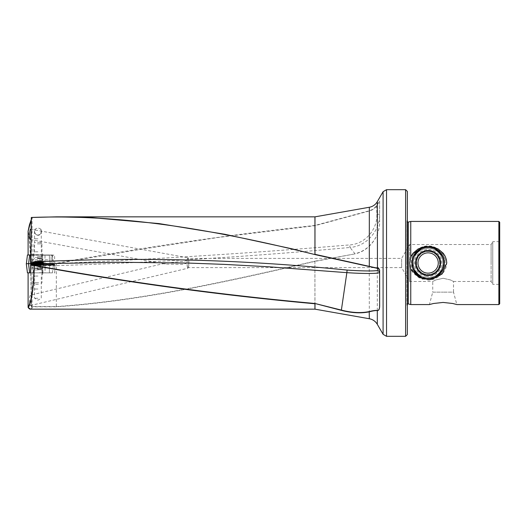 <?xml version="1.0" encoding="UTF-8"?>
<svg xmlns="http://www.w3.org/2000/svg" width="526" height="526" viewBox="0 0 526 526"><rect width="100%" height="100%" fill="white"/><g stroke="black" fill="none" stroke-linecap="round" stroke-linejoin="round"><path stroke-width="0.39" stroke-dasharray="2.63 1.97" d="M36.991 263.743L41.186 263.743L36.991 263.743M36.991 261.179L41.16 261.179L36.991 261.179M37.458 264.045L41.186 264.045L37.458 264.045M37.287 264.045L42.389 264.045L37.287 264.045M37.109 263.355L43.586 263.355L37.109 263.355M37.109 261.968L43.586 261.968L37.109 261.968M37.346 256.655L41.968 256.655L37.346 256.655M37.346 243.84L41.968 243.84L37.346 243.84M37.563 242.341L40.469 242.341L37.563 242.341M35.143 263.743L35.157 261.179M40.528 263.743L40.548 261.179M40.712 263.743L40.699 261.179M36.051 262.875L41.186 262.875L36.051 262.875M36.051 265.439L41.14 265.439L36.051 265.439M40.699 262.875L40.712 265.439M38.536 262.573L34.67 262.573L38.536 262.573M42.389 262.573L33.473 262.573M43.586 263.27L32.27 263.27M38.977 264.657L32.27 264.657L38.977 264.657M38.681 269.963L33.888 269.963L38.681 269.963M38.681 282.784L33.888 282.784L38.681 282.784M38.398 284.283L35.387 284.283L38.398 284.283M35.334 262.875L35.347 265.439M30.515 259.837L40.068 259.837L40.772 263.533L34.933 263.533L56.308 263.302C142.5 247.463 228.711 234.846 314.942 225.45L369.331 210.742C372.349 209.887 374.762 208.158 376.563 205.541L379.654 200.912L379.621 221.117C379.798 225.056 379.029 229.441 377.306 234.274C375.452 238.699 372.756 242.617 369.213 246.043C365.149 249.935 360.389 252.493 354.945 253.71L350 247.457C252.335 256.497 154.486 262.553 56.46 265.637L56.315 263.533L41.626 263.533L41.856 254.715L30.449 254.715C30.146 245.642 29.436 237.765 28.332 231.098L28.102 231.243C29.219 237.936 29.929 245.846 30.225 254.972L27.444 254.985M40.772 263.533L44.842 263.533L45.032 255.215L30.515 255.215M44.842 263.533L50.055 263.533L41.626 263.533L41.626 255.215L49.418 255.215L30.35 254.985M45.177 263.69L37.313 263.967L50.516 264.315L30.587 264.315L30.679 263.69M41.021 229.283L37.931 227.765L34.834 229.283C33.559 232.097 34.677 234.103 38.194 235.3C41.291 233.827 42.231 231.821 41.021 229.283L41.278 231.23L40.364 234.011L39.371 234.99L37.931 235.451L35.643 234.201L34.788 232.577L34.834 229.283M32.079 218.297L31.534 217.258L32.316 218.08C30.771 220.203 29.443 224.523 28.332 231.039L28.102 254.985M314.982 309.156L314.896 261.179C228.705 281.048 142.52 300.524 56.328 306.592L56.348 306.796C142.546 300.787 228.744 281.311 314.942 261.383L354.958 253.887C360.448 252.651 365.241 250.074 369.331 246.135C372.822 242.683 375.492 238.738 377.32 234.3C379.055 229.441 379.831 225.023 379.654 221.045M34.933 263.533L30.843 264.137L30.988 265.637L56.328 265.637L56.328 306.592L31.389 306.579L32.316 307.92L30.449 309.156M31.277 219.644L32.079 218.316L32.079 307.684L31.389 306.573L32.119 307.822M41.856 263L41.626 254.985L30.449 254.715M499.7 303.739L499.7 241.059L498.701 241.638L498.701 263L498.701 241.638L492.77 241.638L492.77 263L492.77 241.638L491.106 244.524L491.106 263L491.106 244.524L409.642 244.524L409.642 263L409.642 244.524L401.64 258.384L401.64 263L401.64 258.384L187.953 258.384C188.998 258.161 188.998 267.839 187.953 267.616C188.998 267.839 188.998 258.161 187.953 258.384L187.953 257.806A5.194 0.901 -90 0 1 188.854 263A5.194 0.901 -90 0 1 187.992 268.194A5.194 0.901 -90 0 1 187.953 268.194A5.194 0.901 -90 0 0 188.854 263A5.194 0.901 -90 0 0 187.979 257.806A5.194 0.901 -90 0 0 187.953 257.806A5.194 0.901 -90 0 0 187.052 263A5.194 0.901 -90 0 1 187.217 259.982C185.389 261.166 183.272 261.685 180.872 261.547L165.374 263.151L30.377 295.152A5.194 0.901 -90 0 1 31.317 300.339A5.194 0.901 -90 0 1 30.449 305.534A5.194 0.901 -90 0 1 29.509 300.339A5.194 0.901 -90 0 1 30.377 295.152M31.034 239.041A5.194 0.901 -90 0 0 31.534 234.386A5.194 0.901 -90 0 0 31.146 230.118M30.6 239.58L165.276 264.072L183.035 264.381L187.052 263.059A5.194 0.901 -90 0 1 187.052 263A5.194 0.901 -90 0 0 187.953 268.194C187.42 267.649 187.131 265.814 187.085 262.678L187.217 259.982M165.276 264.072L165.374 263.151M410.76 304.567L410.76 269.115L412.976 272.724L418.15 277.07L424.719 279.372L431.511 279.372L438.079 277.07L443.254 272.724L445.16 269.759L446.37 266.439L446.771 263L442.103 251.993L431.254 246.589L419.15 248.404L410.76 256.885L410.76 221.433M498.872 221.433L498.872 304.567M499.7 241.059L499.7 284.941L498.701 284.362L498.701 263L498.701 284.362L492.77 284.362L492.77 263L492.77 284.362L491.106 281.476L491.106 263L491.106 281.476L453.517 281.476L450.46 279.944L443.122 278.274L450.46 279.944L453.517 281.476L453.517 292.147L443.122 292.147L453.517 292.147L456.844 304.567L452.735 303.495L443.122 302.43M407.328 191.411L407.328 334.589M410.76 256.885L409.629 263L410.76 269.115M444.279 263A16.168 16.168 0 0 0 428.111 246.832A16.168 16.168 0 0 0 411.95 263L412.279 259.739L413.258 256.622L416.684 251.573L421.78 248.127L428.111 246.832L434.45 248.127L439.545 251.573L442.964 256.622L443.944 259.739L444.279 263L439.295 274.671L428.111 279.168L416.934 274.671L411.95 263A16.168 16.168 0 0 0 428.111 279.168A16.168 16.168 0 0 0 444.279 263M421.786 248.127L428.111 246.832L434.443 248.127M50.496 264.315L49.924 264.315L49.398 268.004L45.032 268.004L44.842 264.315L44.23 264.315M45.032 268.004L45.032 272.863L49.398 272.863L49.398 268.004L49.411 272.863L51.094 272.863L30.534 272.863L42.481 272.863L42.954 265.196M30.587 264.315L30.515 272.863L45.032 272.863M37.931 272.863L32.73 272.863L37.931 272.863M37.931 276.058L34.578 276.058L37.931 276.058M37.931 289.024L33.888 289.024L37.931 289.024M37.931 298.262L34.578 298.262L37.931 298.262M37.931 254.985L32.73 254.985L37.931 254.985M37.931 251.79L34.578 251.79L37.931 251.79M37.931 238.824L33.888 238.824L37.931 238.824M35.183 229.034L35.064 229.678M383.086 334.319L383.086 191.681M386.544 189.682L386.544 336.318M405.599 189.682L405.599 336.318M187.953 268.194L187.953 267.616L401.64 267.616L401.64 263L401.64 267.616L409.642 281.476L409.642 263L409.642 281.476L432.734 281.476L435.791 279.944L443.122 278.274L435.791 279.944L432.734 281.476L432.734 292.147L443.122 292.147L432.734 292.147L429.407 304.567M40.68 229.034L40.791 229.678M30.534 268.01L41.995 268.01L41.995 272.863M37.313 263.967L32.27 263.401M43.283 263.888L43.231 264.315M43.093 265.196L42.889 268.01L49.411 268.01L49.937 265.045M50.049 264.322L53.461 264.427M54.789 272.863L54.789 264.769L54.789 272.863L51.094 272.863L54.789 272.863M42.889 272.863L42.889 268.01L41.995 268.01L42.106 265.17M49.924 264.315L44.842 264.315M32.079 307.684L32.079 307.703C30.745 309.452 29.423 309.321 28.102 307.322L28.102 272.863L30.593 272.863L30.981 263.69L26.3 263.69M30.515 272.863L28.102 272.863M40.068 259.837L40.075 254.985M56.348 306.796L31.619 306.796L30.758 265.617L31.389 306.579L30.587 263.69M45.032 259.837L49.398 259.837L49.398 255.215L49.418 259.837L50.069 263.533L54.789 263.533L50.069 263.533L49.398 259.837L41.626 259.837M49.332 254.985L41.626 254.985M51.094 254.985L54.789 255.215L51.094 255.215L51.094 263.533L51.094 254.985M44.815 254.985L49.319 254.985M30.515 268.01L40.068 268.01L40.068 272.863M40.068 268.01L40.772 264.315M42.001 264.315L30.659 264.315M407.328 263L407.328 306.901L407.328 263M499.7 284.941L499.7 222.261M421.786 277.873L434.443 277.873M376.563 205.541L376.892 214.26C377.477 229.481 365.097 244.031 349.698 244.906C252.046 253.091 154.256 259.298 56.315 263.533L137.148 249.916L217.974 237.489L315.061 225.693L369.416 210.965C372.493 210.098 374.959 208.335 376.8 205.679L379.621 201.024L379.621 221.117L379.654 200.912M314.975 261.166L354.958 253.887M56.46 265.637L56.341 263.526M379.621 305.001L379.621 272.343M187.052 263.059C187.131 260.054 187.434 258.305 187.953 257.806M376.892 214.26L379.621 214.286C380.009 230.73 366.589 246.306 350 247.457L349.698 244.906M314.975 225.707L314.942 216.844M314.896 261.179L314.942 309.156M315.061 225.693L314.982 216.844M37.464 265.196L43.474 265.196L37.464 265.196M37.464 272.863L41.738 272.863L37.464 272.863M37.464 263.69L43.553 263.69L37.464 263.69M53.553 263.69L43.053 263.69L42.481 272.863L52.422 272.863L30.593 272.863L30.949 264.539M27.444 272.863L30.35 272.863M43.053 263.69L30.981 263.69M37.464 262.652L43.474 262.652L37.464 262.652M37.464 254.985L41.738 254.985L37.464 254.985M37.464 264.157L43.553 264.157L37.464 264.157M52.166 254.985L42.481 254.985L43.053 264.157L53.553 264.157L30.981 264.157L43.053 264.157L42.481 254.985L30.593 254.985L52.166 254.985L52.889 264.157L52.166 254.985M427.651 280.082L428.032 277.781L427.651 280.082A17.088 17.088 0 0 0 444.976 265.761A17.088 17.088 0 0 0 430.879 246.135A17.088 17.088 0 0 0 411.253 260.238A17.088 17.088 0 0 0 423.095 279.332L423.476 277.031L423.095 279.332M428.032 277.781A14.781 14.781 0 0 0 442.701 265.393A14.781 14.781 0 0 0 430.505 248.417A14.781 14.781 0 0 0 413.528 260.607A14.781 14.781 0 0 0 423.476 277.031M425.928 276.334A13.512 13.512 0 0 0 441.445 265.183A13.512 13.512 0 0 0 430.301 249.666A13.512 13.512 0 0 0 414.784 260.817A13.512 13.512 0 0 0 425.928 276.334M425.514 278.872A16.082 16.082 0 0 0 443.983 265.604A16.082 16.082 0 0 0 430.715 247.128A16.082 16.082 0 0 0 412.239 260.396A16.082 16.082 0 0 0 425.514 278.872A16.082 16.082 0 0 0 443.983 265.604A16.082 16.082 0 0 0 430.715 247.128A16.082 16.082 0 0 0 412.239 260.396A16.082 16.082 0 0 0 425.514 278.872A16.082 16.082 0 0 0 443.983 265.604A16.082 16.082 0 0 0 430.715 247.128A16.082 16.082 0 0 0 412.239 260.396A16.082 16.082 0 0 0 425.514 278.872A16.082 16.082 0 0 0 443.983 265.604A16.082 16.082 0 0 0 430.715 247.128A16.082 16.082 0 0 0 412.239 260.396A16.082 16.082 0 0 0 425.514 278.872A16.082 16.082 0 0 1 412.239 260.396A16.082 16.082 0 0 1 430.715 247.128M429.979 251.606A11.546 11.546 0 0 0 416.717 261.133A11.546 11.546 0 0 0 426.244 274.394A11.546 11.546 0 0 0 439.506 264.867A11.546 11.546 0 0 0 429.979 251.606A11.546 11.546 0 0 0 416.717 261.133A11.546 11.546 0 0 0 426.244 274.394A11.546 11.546 0 0 0 439.506 264.867A11.546 11.546 0 0 0 429.979 251.606M36.439 261.179L36.439 263.743M36.649 261.179L36.649 263.743M39.417 261.179L39.417 263.743M39.207 261.179L39.207 263.743M37.431 258.141L41.376 258.141L37.431 258.141M35.308 261.179L35.308 263.743M35.834 261.179L35.834 263.743M38.451 261.179L38.451 263.743M38.424 257.681L34.479 257.681L38.424 257.681M37.405 261.179L37.405 263.743M40.022 261.179L40.022 263.743M35.761 265.439L35.761 262.875M37.517 265.439L37.517 262.875M40.101 265.439L40.101 262.875M38.339 265.439L38.339 262.875M38.569 268.477L34.479 268.477L38.569 268.477M35.157 265.439L35.157 262.875M36.537 265.439L36.537 262.875M39.312 265.439L39.312 262.875L39.318 265.439M40.509 265.439L40.509 262.875M37.287 268.937L41.376 268.937L37.287 268.937M36.544 265.439L36.544 262.875M369.331 207.257L369.416 210.965M377.32 201.662L377.504 204.436M56.308 263.302L41.856 263.302M408.321 222.09L408.321 303.91M406.907 263L406.907 220.67L406.907 263M369.213 246.043L369.331 318.743M377.306 234.274L377.32 324.338M49.306 264.203L30.679 264.203M51.094 264.328L51.094 265.084M30.6 263.934L30.988 265.637M37.464 267.228L42.297 267.228L37.464 267.228M37.464 269.305L41.738 269.305L37.464 269.305M52.778 265.097L52.889 263.69M29.64 272.863L28.529 263.69M29.64 254.985L28.588 263.69M37.464 260.62L42.297 260.62L37.464 260.62M37.464 258.542L41.738 258.542L37.464 258.542M30.593 254.985L30.981 264.157L30.593 254.985M425.705 277.695A14.892 14.892 0 0 0 442.813 265.406A14.892 14.892 0 0 0 430.524 248.305A14.892 14.892 0 0 0 413.416 260.594A14.892 14.892 0 0 0 425.705 277.695A14.892 14.892 0 0 0 442.813 265.406A14.892 14.892 0 0 0 430.524 248.305A14.892 14.892 0 0 0 413.416 260.594A14.892 14.892 0 0 0 425.705 277.695M430.169 250.468A12.703 12.703 0 0 0 415.579 260.942A12.703 12.703 0 0 0 426.06 275.532A12.703 12.703 0 0 0 440.65 265.058A12.703 12.703 0 0 0 430.169 250.468A12.703 12.703 0 0 0 415.579 260.942A12.703 12.703 0 0 0 426.06 275.532A12.703 12.703 0 0 0 440.65 265.058A12.703 12.703 0 0 0 430.169 250.468M425.56 278.57A15.773 15.773 0 0 0 443.681 265.551A15.773 15.773 0 0 0 430.662 247.43A15.773 15.773 0 0 0 412.548 260.449A15.773 15.773 0 0 0 425.56 278.57M426.145 274.993A12.151 12.151 0 0 0 440.104 264.966A12.151 12.151 0 0 0 430.077 251.007A12.151 12.151 0 0 0 416.125 261.034A12.151 12.151 0 0 0 426.145 274.993M426.474 273.02A10.152 10.152 0 0 0 438.132 264.644A10.152 10.152 0 0 0 429.755 252.98A10.152 10.152 0 0 0 418.098 261.356A10.152 10.152 0 0 0 426.474 273.02M36.399 261.179L36.399 263.743M39.338 261.179L39.338 263.743M33.473 264.045L32.27 263.355L32.27 261.968L34.538 257.911L33.888 256.655L33.888 243.84L35.387 242.341M42.389 264.045L43.586 263.355L43.586 261.968L41.317 257.911L41.968 256.655L41.968 243.84L40.469 242.341M36.524 261.179L36.524 263.743M34.703 261.179L34.703 263.743M35.715 261.179L35.715 263.743M41.16 261.179L41.16 263.743M40.147 261.179L40.147 263.743M39.785 261.179L39.785 263.743M39.463 261.179L39.463 263.743M36.07 261.179L36.07 263.743M35.623 265.439L35.623 262.875M39.831 265.439L39.831 262.875M32.27 263.69L32.27 264.657L34.538 268.707L33.888 269.963L33.888 282.784L35.387 284.283M43.586 263.69L43.586 264.657L41.317 268.707L41.968 269.963L41.968 282.784L40.469 284.283M36.024 265.439L36.024 262.875M34.723 265.439L34.723 262.875M36.504 265.439L36.504 262.875M41.14 265.439L41.14 262.875M39.351 265.439L39.351 262.875M39.253 265.439L39.253 262.875M40.232 265.439L40.232 262.875M36.603 265.439L36.603 262.875M41.626 263.533L41.626 263.138M30.659 229.191L187.979 257.806M30.449 305.534L187.992 268.194M407.328 221.893L406.868 220.973L406.868 263L406.868 220.973L407.328 219.099M43.125 272.863L41.278 276.058L41.278 298.262L37.931 300.195L34.578 298.262L34.578 276.058L32.73 272.863M34.578 231.23L34.578 251.79L32.73 254.985M41.278 231.23L41.278 251.79L43.125 254.985M54.789 263.533L54.553 254.985M407.328 304.107L406.868 305.027L406.868 263L406.868 305.027L407.328 306.901M31.277 219.592L32.119 218.185M56.328 263.533L58.116 263.224M41.278 231.17C41.561 232.834 40.449 234.182 37.944 235.221C35.512 235.293 34.236 231.585 34.578 231.19L34.578 231.19M43.553 263.69L43.474 265.196L41.738 269.305L41.738 272.863M33.197 272.863L33.197 269.305L31.461 265.196L31.382 263.69M52.422 272.863L53.382 265.071M43.553 264.157L43.474 262.652L41.738 258.542L41.738 254.985M33.197 254.985L33.197 258.542L31.461 262.652L31.382 264.157M52.422 254.985L53.553 264.157"/><path stroke-width="0.79" d="M33.473 262.573L42.389 262.573L43.586 263.27L32.27 263.27L33.473 262.573M314.982 216.844L56.611 216.844L92.109 217.672L158.964 223.576L224.845 234.28L291.792 248.772L314.969 254.584L314.982 216.844L369.331 207.257A11.546 11.546 0 0 0 377.32 201.662L383.086 191.681L386.544 189.682L386.544 336.318L405.599 336.318L405.599 189.682L407.328 191.411L407.328 334.589L405.599 336.318M32.27 263.401L30.922 262.763L30.679 263.184L31.304 217.481L56.611 216.844L31.475 217.468C125.951 213.865 220.433 231.19 314.89 254.564M386.544 336.318L383.086 334.319L377.32 324.338A11.546 11.546 0 0 0 369.331 318.743L314.942 309.156L314.942 303.765C221.387 295.336 127.838 282.607 34.295 265.597C33.868 286.966 31.876 300.951 28.332 307.539L30.449 309.156L314.942 309.156M31.146 230.118A5.194 0.901 -90 0 0 30.659 229.191A5.194 0.901 -90 0 0 29.732 234.386A5.194 0.901 -90 0 0 30.6 239.58A5.194 0.901 -90 0 0 31.034 239.041M407.328 221.893L408.321 222.09L408.321 303.91L410.76 304.567L410.76 269.115L409.629 263L410.76 256.885L410.76 221.433L498.872 221.433L498.872 304.567L456.844 304.567L452.735 303.495L443.122 302.43L433.509 303.495L429.407 304.567L433.509 303.495L443.122 302.43M410.76 304.567L429.407 304.567M410.76 256.885L412.976 253.276L418.15 248.93L424.719 246.628L431.511 246.628L438.079 248.93L443.254 253.276L445.16 256.241L446.37 259.561L446.771 263L442.103 274.007L431.254 279.411L419.163 277.603L410.76 269.115M421.786 248.127L413.258 256.622L411.95 263A16.168 16.168 0 0 1 428.111 246.832A16.168 16.168 0 0 1 444.279 263L443.944 259.739L442.964 256.622L434.443 248.127M498.872 221.433L499.7 222.261L499.7 303.739L498.872 304.567M379.654 305.073L379.621 270.423L379.654 305.073C379.733 308.815 378.957 310.656 377.32 310.59C375.544 310.439 372.881 310.846 369.331 311.813C361.165 313.522 351.841 313.036 341.341 310.353L314.982 303.495L314.982 309.156M379.654 270.436C379.338 268.957 378.746 268.234 377.872 268.273L314.942 254.314L314.942 216.844M383.086 334.319L383.086 191.681M30.534 272.863L30.6 264.762L34.328 265.354C127.877 282.291 221.426 295.007 314.982 303.495M53.461 264.427L54.789 264.769L51.094 265.084L30.6 264.762M30.679 263.69L31.304 217.481L30.902 262.073C136.425 256.727 241.822 259.397 347.101 270.081C363.394 271.219 378.03 271.252 377.839 270.108L378.003 268.484L314.969 254.584M54.789 264.552L54.789 264.992M28.102 272.863L28.102 307.322C31.652 300.767 33.638 286.854 34.065 265.584L30.843 264.532M28.102 231.21L28.102 254.985M26.359 263.69L27.444 254.985L30.469 254.985L30.587 263.69M31.277 219.644L28.102 231.23M434.443 277.873L442.964 269.378L443.944 266.261L444.279 263A16.168 16.168 0 0 1 428.111 279.168A16.168 16.168 0 0 1 411.95 263L413.258 269.378L421.786 277.873M379.621 305.001C379.706 308.729 378.93 310.557 377.306 310.485C375.505 310.281 372.809 310.649 369.213 311.589C361.092 313.272 351.835 312.779 341.427 310.103L315.061 303.515M341.341 310.353L346.858 272.652L267.497 266.702L224.096 264.374L188.992 263.092L118.738 262.244L45.177 263.69M377.872 268.273L378.003 268.484C378.773 268.405 379.312 269.056 379.621 270.423L379.621 272.343C380.074 273.711 364.314 273.842 346.858 272.652L347.101 270.081M30.686 263.099L30.902 262.073M30.35 272.863L27.444 272.863L26.3 263.69L53.553 263.69L53.382 265.071M42.954 265.196L43.053 263.69M425.514 278.872A16.082 16.082 0 0 0 443.983 265.604A16.082 16.082 0 0 0 430.715 247.128A16.082 16.082 0 0 0 412.239 260.396A16.082 16.082 0 0 0 425.514 278.872A16.082 16.082 0 0 0 443.983 265.604A16.082 16.082 0 0 0 430.715 247.128M369.331 318.743L369.213 311.589M369.305 266.616L369.331 207.257M377.458 268.405L377.32 201.662M377.32 324.338L377.306 310.485M379.621 272.343L377.839 270.108M29.64 272.863L28.529 263.69M52.778 265.097L52.889 263.69M30.949 264.539L30.981 263.69M29.64 254.985L28.588 263.69M426.145 274.993A12.151 12.151 0 0 0 440.104 264.966A12.151 12.151 0 0 0 430.077 251.007A12.151 12.151 0 0 0 416.125 261.034A12.151 12.151 0 0 0 426.145 274.993M426.474 273.02A10.152 10.152 0 0 0 438.132 264.644A10.152 10.152 0 0 0 429.755 252.98A10.152 10.152 0 0 0 418.098 261.356A10.152 10.152 0 0 0 426.474 273.02M425.56 278.57A15.773 15.773 0 0 0 443.681 265.551A15.773 15.773 0 0 0 430.662 247.43A15.773 15.773 0 0 0 412.548 260.449A15.773 15.773 0 0 0 425.56 278.57M32.27 263.69L32.27 263.27M43.586 263.69L43.586 263.27M408.321 303.91L407.328 304.107M386.544 189.682L405.599 189.682M408.321 222.09L410.76 221.433M28.102 231.19L29.436 224.812L31.277 219.592M28.134 307.454C29.055 308.716 29.831 309.281 30.449 309.156"/></g></svg>
